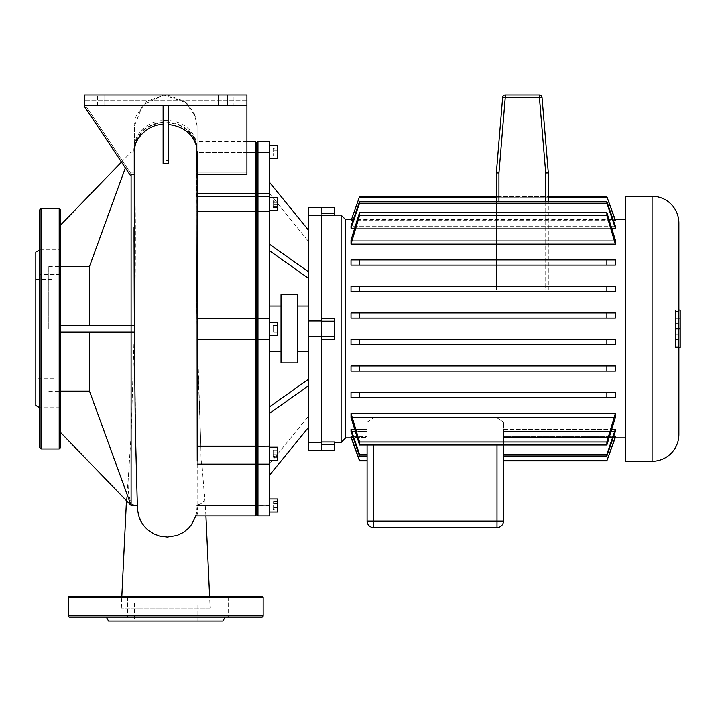 <?xml version="1.0" encoding="UTF-8"?>
<svg xmlns="http://www.w3.org/2000/svg" width="716" height="716" viewBox="0 0 716 716"><rect width="100%" height="100%" fill="white"/><g stroke="black" fill="none" stroke-linecap="round" stroke-linejoin="round"><path stroke-width="0.54" stroke-dasharray="3.58 2.69" d="M39.693 209.904L39.693 447.661M35.8 405.435L35.8 252.13M39.693 395.384L39.693 407.726L39.693 395.384M60.484 395.384L60.484 407.726L60.484 395.384M39.693 262.181L39.693 249.839L39.693 262.181M60.484 262.181L60.484 249.839L60.484 262.181M60.484 447.661L60.484 209.904M53.986 328.787L53.986 279.347L53.986 328.787M39.693 328.787L39.693 249.884L39.693 328.787M121.997 617.21L102.853 617.21L121.997 617.21M205.948 617.21L125.488 617.21L205.948 617.21M225.137 617.21L203.908 617.21L225.137 617.21M222.882 621.103L108.555 621.103M127.538 596.419L127.538 617.21L127.538 596.419L102.853 596.419L127.538 596.419L102.853 596.419L102.853 617.21L102.853 596.419L127.538 596.419M228.592 596.419L228.592 617.21L228.592 596.419L203.908 596.419L228.592 596.419L203.908 596.419L203.908 617.21L203.908 596.419L228.592 596.419M197.097 621.103L134.339 621.103L197.097 621.103L197.097 602.917L134.339 602.917L197.097 602.917M134.339 602.917L134.339 621.103M261.859 596.419L69.577 596.419M69.577 617.21L261.859 617.21M496.367 201.581L496.367 289.81L498.963 289.81L496.367 289.81L496.367 196.694L548.331 196.694M548.331 172.878L542.039 97.313L502.659 97.313A2.595 2.595 0 0 1 505.254 94.933L498.963 172.986L498.963 289.81L545.735 289.81L545.735 172.986L548.331 172.878L548.331 289.81L545.735 289.81L548.331 289.81L548.331 201.581M505.254 94.933L539.443 94.933L545.735 172.986M498.963 172.986L496.367 172.878M498.963 201.581L498.963 289.81L545.735 289.81L545.735 201.581M680.2 318.862L680.2 338.901L680.2 318.862L675.519 318.862L675.519 338.874L680.2 338.874L675.519 338.874L675.519 318.862L680.2 318.862L675.519 318.862L675.519 324.008L680.2 324.008L675.519 324.008L675.519 338.874L680.2 338.874L675.519 338.874L675.519 318.862L680.2 318.862L675.519 318.853L675.519 329.852L680.2 329.852L675.519 329.852L675.519 318.853L680.2 318.853M675.519 338.874L680.2 338.874L675.519 338.874L675.519 328.349L680.2 328.349L675.519 328.349L675.519 338.874L680.2 338.874L675.519 338.874L675.519 328.349L680.2 328.349L675.519 328.349L675.519 338.901L680.2 338.901L675.519 338.901L675.519 318.862L675.519 338.874M680.2 328.868L680.2 318.065L680.2 328.868M675.519 328.868L675.519 318.065L675.519 328.868M675.519 311.496L680.2 311.496L680.2 346.079L680.2 311.496L675.519 311.496L675.519 346.079L675.519 311.496M675.519 346.079L680.2 346.079L675.519 346.079M678.902 310.064L675.519 310.064L680.2 310.064L680.2 347.502L675.519 347.502L675.519 310.064L675.519 347.502L678.902 347.502M678.902 434.505L678.902 223.061M625.31 461.301L625.31 196.265M345.658 219.651L345.658 437.915M615.402 265.126L606.891 265.126L615.402 265.126L615.402 259.926L351.019 259.926L615.402 259.926L606.891 259.926L606.891 265.126L351.019 265.126L615.402 265.126M615.402 291.627L351.019 291.627L615.402 291.627L615.402 286.427L351.019 286.427L615.402 286.427L606.891 286.427L606.891 291.627L615.402 291.627M351.019 244.12L359.53 215.561L359.53 212.562L351.019 240.146L615.402 240.146L351.019 240.146L351.019 244.12L615.402 244.12L615.402 240.146L606.891 212.562L606.891 215.561L615.402 244.12M615.402 318.128L351.019 318.128L615.402 318.128L615.402 312.937L351.019 312.937L615.402 312.937L606.891 312.937L606.891 318.128L615.402 318.128M611.795 228.207L354.617 228.207M351.019 228.207L359.53 203.219L359.53 201.581L351.019 226.175L615.402 226.175L351.019 226.175L351.019 228.207L615.402 228.207L615.402 226.175L606.891 201.581L606.891 203.219L615.402 228.207M613.558 220.805L352.854 220.805M351.019 220.805L359.53 196.694L351.019 220.17L615.402 220.17L351.019 220.17L351.019 220.805L615.402 220.805L606.891 196.694L615.402 220.805M351.019 259.926L351.019 265.126L359.53 265.126L359.53 259.926L351.019 259.926M351.019 286.427L351.019 291.627L359.53 291.627L359.53 286.427L351.019 286.427M351.019 312.937L351.019 318.128L359.53 318.128L359.53 312.937L351.019 312.937M341.111 442.461L341.111 215.104M334.614 328.787L334.614 318.387L334.614 328.787M308.632 450.257L308.632 442.461L321.618 442.461L321.618 207.309L321.618 215.373L308.632 215.104L308.632 207.309M334.614 207.309L334.614 215.579L334.614 215.104L334.614 215.579L321.618 215.579M321.618 441.987L334.614 441.987L334.614 450.257M321.618 318.387L334.614 318.387L334.614 339.178L321.618 339.178M503.509 521.069A6.498 6.498 0 0 1 497.011 527.558L497.011 521.069L503.509 521.069M373.591 527.558A6.498 6.498 0 0 1 367.093 521.069L373.591 521.069L373.591 527.558M367.093 422.145L373.591 417.884L367.093 422.145L367.093 460.871L367.093 422.145M373.591 445.012L373.591 521.069L497.011 521.069L497.011 417.884L503.509 422.145L497.011 417.884L373.591 417.884L497.011 417.884L497.011 445.012M503.509 445.012L503.509 422.145L503.509 460.871L503.509 431.399L615.402 431.399L615.402 429.367L503.509 429.367L503.509 422.145L503.509 429.367L611.795 429.367M367.093 437.395L367.093 460.871L367.093 437.395L367.093 437.915L367.093 437.395L351.019 437.395L367.093 437.395M615.402 371.139L615.402 365.939L351.019 365.939L351.019 371.139L615.402 371.139L351.019 371.139L359.53 371.139L359.53 365.939L615.402 365.939L606.891 365.939L606.891 371.139L615.402 371.139M615.402 339.438L351.019 339.438L351.019 344.638L615.402 344.638L615.402 339.438L606.891 339.438L606.891 344.638L615.402 344.638L351.019 344.638L359.53 344.638L359.53 339.438L351.019 339.438L615.402 339.438M615.402 397.64L615.402 392.449L351.019 392.449L351.019 397.64L615.402 397.64L351.019 397.64L359.53 397.64L359.53 392.449L615.402 392.449L606.891 392.449L606.891 397.64L615.402 397.64M615.402 413.454L606.891 442.005L606.891 445.012L615.402 417.428L615.402 413.454L351.019 413.454L351.019 417.428L615.402 417.428L351.019 417.428L359.53 445.012L359.53 442.005L351.019 413.454M354.617 429.367L367.093 429.367L351.019 429.367L351.019 431.399L367.093 431.399L351.019 431.399L359.53 455.985L359.53 454.356L351.019 429.367M352.854 436.76L367.093 436.76L351.019 436.76L359.53 460.871L351.019 436.76M615.402 429.367L606.891 454.356L606.891 455.985L615.402 431.399L503.509 431.399L503.509 436.76L613.558 436.76M615.402 436.76L606.891 460.871L615.402 437.395L503.509 437.395L503.509 437.915L503.509 437.395L615.402 437.395L615.402 436.76L503.509 436.76L503.509 460.871M503.509 454.356L503.509 429.367L503.509 455.985L503.509 454.356L606.891 454.356M503.509 431.399L503.509 455.985L503.509 431.399M367.093 454.356L359.53 454.356M367.093 455.985L359.53 455.985M606.891 455.985L503.509 455.985M367.093 460.352L359.53 460.352M548.331 197.222L496.367 197.222M606.891 318.128L359.53 318.128M606.891 312.937L359.53 312.937M606.891 291.627L359.53 291.627M606.891 286.427L359.53 286.427M606.891 259.926L359.53 259.926M606.891 460.352L503.509 460.352M606.891 445.012L359.53 445.012M606.891 442.005L359.53 442.005M606.891 397.64L359.53 397.64M606.891 392.449L359.53 392.449M606.891 371.139L359.53 371.139M606.891 365.939L359.53 365.939M606.891 344.638L359.53 344.638M606.891 339.438L359.53 339.438M606.891 215.561L359.53 215.561M606.891 212.562L359.53 212.562M606.891 203.219L359.53 203.219M606.891 201.581L359.53 201.581M606.891 197.222L359.53 197.222M606.891 196.694L359.53 196.694M308.632 328.787L308.632 306.045L308.632 328.787M297.265 362.887L297.265 294.679M281.021 362.887L281.021 294.679M269.655 328.787L269.655 306.045L269.655 328.787M269.655 511.967L269.655 498.98L269.655 511.967M269.655 447.231L269.655 458.321L269.655 447.231L277.45 447.231L277.45 460.218L277.45 449.129L277.45 460.218L269.655 460.218L269.655 449.129L269.655 460.218M269.655 322.29L277.45 322.29L277.45 335.285L277.45 328.787L273.163 328.787L273.163 332.036L273.163 325.538L273.163 332.036L273.163 328.787L277.45 328.787L277.45 332.036L277.45 325.538L277.45 328.787L273.163 328.787L277.45 328.787L277.45 325.538L273.163 325.538L277.45 325.538L277.45 332.036L273.163 332.036L277.45 332.036L277.45 328.787L277.45 335.285L269.655 335.285M269.655 197.347L269.655 208.437L269.655 197.347L269.655 199.254L269.655 197.347L277.45 197.347L277.45 210.343L277.45 208.437L277.45 210.343L269.655 210.343L269.655 199.254L269.655 210.343M277.45 145.599L277.45 158.594M269.655 145.599L269.655 158.594L269.655 145.599M308.632 215.373L321.618 215.373L321.618 320.992L308.632 320.992L308.632 215.104M321.618 320.992L308.632 320.992L321.618 320.992L321.618 336.583L308.632 336.583L308.632 320.992M308.632 336.583L321.618 336.583L308.632 336.583L308.632 442.193L321.618 442.193L321.618 336.583M308.632 230.337L308.632 278.443L308.632 230.337L269.655 182.517L269.655 250.833L269.655 182.517M273.163 456.378L273.163 450.104L273.163 457.345L273.163 456.378L277.45 456.378L277.45 450.104L277.45 457.345L277.45 456.378L273.163 456.378M277.45 457.345L273.163 457.345L277.45 457.345L277.45 454.696L273.163 454.696L277.45 454.696L277.45 451.071L273.163 451.071L277.45 451.071L277.45 450.104L273.163 450.104L277.45 450.104L277.45 452.754L273.163 452.754L277.45 452.754L277.45 457.345M273.163 201.196L273.163 207.47L273.163 200.22L273.163 207.47L273.163 201.196L277.45 201.196L277.45 200.22L277.45 207.47L277.45 201.196L273.163 201.196M277.45 204.821L273.163 204.821L277.45 204.821L277.45 207.47L273.163 207.47L277.45 207.47L277.45 206.494L273.163 206.494L277.45 206.494L277.45 202.879L273.163 202.879L277.45 202.879L277.45 200.22L273.163 200.22L277.45 200.22L277.45 204.821M273.163 148.346L273.163 155.846L273.163 148.346L277.45 148.346L277.45 150.217L277.45 148.346M277.45 150.217L273.163 150.217L277.45 150.217L277.45 153.967L277.45 150.217M277.45 153.967L273.163 153.967L277.45 153.967L277.45 155.846L277.45 153.967M277.45 155.846L273.163 155.846M277.45 325.538L273.163 325.538L277.45 325.538M277.45 332.036L273.163 332.036L277.45 332.036M273.163 509.228L273.163 501.728L273.163 509.228L277.45 509.228L277.45 507.349L277.45 509.228M277.45 507.349L273.163 507.349L277.45 507.349L277.45 503.599L277.45 507.349M277.45 503.599L273.163 503.599L277.45 503.599L277.45 501.728L277.45 503.599M277.45 501.728L273.163 501.728M277.45 498.98L277.45 511.967M269.655 515.869L269.655 460.853L257.966 460.853L257.966 505.165L256.659 503.939L256.659 459.072L257.966 460.853L269.655 460.853L269.655 464.12L269.655 339.178L257.966 339.178L269.655 339.178L269.655 318.387L257.966 318.387L269.655 318.387L257.966 318.387L257.966 464.12L257.966 460.853L256.659 459.072L256.659 462.813L256.659 337.88L257.966 339.178L256.659 337.88L256.659 211.363L257.966 211.408L257.966 318.387L256.659 319.694L255.361 318.387L255.361 141.696M269.655 446.158L255.361 446.158L255.361 339.178L256.659 337.88L255.361 339.178L255.361 318.387L256.659 319.694L256.659 462.813L256.659 459.072L256.659 460.155L256.659 459.072L255.361 460.853L255.361 464.12L255.361 446.158L200.874 446.158L200.928 449.129C200.99 460.478 201.259 465.069 201.733 462.894L201.733 460.853L255.361 460.853L255.361 464.12L255.361 460.853L197.231 460.853L197.231 464.12M121.469 162.049L131.1 152.096L134.339 152.123L131.1 152.123L134.339 152.123L134.339 126.302L142.824 104.849L163.687 94.995L186.411 102.719L194.081 112.877L197.079 125.184L197.097 152.401L255.361 152.401L256.659 153.627L256.659 152.096L256.659 198.502L256.659 194.752L256.659 198.502L257.966 196.712L257.966 193.454L257.966 211.408L269.655 211.408L257.966 211.193L256.659 210.28L256.659 153.627L257.966 152.401L257.966 196.712L256.659 198.502L256.659 194.752L256.659 211.363L256.659 210.28L255.361 211.193L196.184 211.193L256.659 211.363L256.659 319.694L257.966 318.387M97.51 105.324L84.524 105.324L84.524 94.933L97.51 94.933L97.51 105.324L233.926 105.324L233.926 94.933L246.922 94.933L246.922 100.124L84.524 100.124L246.922 100.124L246.922 172.18L196.775 172.18L197.097 152.096L256.659 152.096L256.659 143.003L256.659 152.096L269.655 152.401L257.966 152.096L257.966 141.696M257.966 196.712L269.655 196.712L257.966 196.712M269.655 152.401L269.655 196.712L269.655 193.454L269.655 196.497L257.966 196.497L257.966 193.454L257.966 196.497L256.659 197.419L256.659 194.752L256.659 197.419L257.966 196.497L269.655 196.497L269.655 193.454L269.655 211.193M269.655 339.178L257.966 339.178L256.659 337.88M269.655 505.165L256.659 505.478L256.659 503.939L255.361 505.165L255.361 460.853L256.659 459.072L256.659 514.571L256.659 505.478L255.361 505.165L197.061 505.165L202.485 503.232L204.185 500.663L204.579 498.381L201.733 460.853M269.655 505.478L257.966 505.478L257.966 515.869M269.655 464.12L269.655 460.853L269.655 464.12L257.966 464.12L256.659 462.813L256.659 459.072L256.659 462.813L255.361 464.12L201.545 464.12L201.733 462.894M269.655 318.387L269.655 211.408M269.655 141.696L269.655 152.096M269.655 455.331L269.655 406.733L269.655 455.331M269.655 193.768L308.632 241.587L269.655 193.768M269.655 250.833L308.632 278.443M269.655 244.335L308.632 271.946M269.655 406.733L308.632 379.131M269.655 413.23L308.632 385.629M269.655 463.798L308.632 415.978L269.655 463.798M269.655 475.048L308.632 427.237M297.265 328.787L297.265 351.52L297.265 328.787M89.509 325.538L131.1 325.538L60.484 325.538L60.484 328.787L60.484 325.538L89.509 325.538L89.509 266.442L125.363 167.884M60.484 266.442L60.484 225.173L60.484 266.442L89.509 266.442M48.795 328.787L48.795 266.361L48.795 328.787M134.339 328.751L134.366 332.036L60.484 332.036L60.484 325.538L60.484 332.036L60.484 328.787L60.484 332.036L131.1 332.036L60.484 332.036M134.357 332.036L134.366 332.036C134.662 424.149 137.508 505.988 137.579 505.442L131.1 505.442L131.1 504.44L137.606 505.38L137.866 510.714L139.208 516.737L143.549 525.24L147.702 529.75M60.484 325.538L134.322 325.538M196.775 172.18L196.855 145.375L195.334 138.752L192.667 133.632L188.711 128.978L184.88 125.918L179.564 123.018L174.99 121.425L168 120.279L163.105 120.297L156.034 121.541L151.488 123.179L145.599 126.58L142.269 129.417L138.099 134.68L136.138 138.636L134.519 146.118L134.671 172.18L131.1 172.18L134.259 172.18L134.339 152.123L131.1 152.096L60.484 225.173M84.524 105.324L84.524 94.933L84.524 105.324L163.123 105.324L84.524 105.324L84.524 94.933L104.008 94.933L84.524 94.933L84.524 106.621L84.524 100.124L84.524 104.026L130.652 173.227L84.524 104.026L84.524 106.621L130.625 175.778L131.1 172.18L130.625 175.778L131.1 174.659L131.1 435.247L134.277 332.036L131.1 332.036L134.277 332.036L134.411 325.538C135.906 263.989 135.405 204.266 134.715 174.659L134.51 149.742L136.872 139.307L142.296 131.753L146.547 128.271L152.078 125.282L157.448 123.528L163.123 122.651L163.123 160.438L168.314 160.447L168.314 122.66L176.1 124.101L181.211 126.141L186.894 129.757L192.72 136.085L195.047 140.425L196.811 147.398L196.721 174.659L246.922 174.659L246.922 105.324L233.926 105.324M134.053 235.958L134.143 174.659M134.339 152.123L134.671 172.18M131.1 172.18L131.1 152.123L131.1 172.18M131.1 505.442L89.509 391.124L89.509 332.036M89.509 391.124L60.484 391.124L60.484 432.392L60.484 391.124M131.1 435.247L128.021 482.315L128.37 492.313L131.1 504.44M196.721 174.659L196.184 211.193M197.097 193.454L197.097 318.387L255.361 318.387L196.882 318.387L197.312 339.178L255.361 339.178L197.312 339.178L197.983 368.131L197.294 338.122M210.083 608.108L121.353 608.108L210.083 608.108L209.609 596.419M197.052 506.364C198.314 511.931 197.876 515.001 195.737 515.574L195.71 515.869M131.1 174.659L134.715 174.659M60.484 432.392L131.1 505.478L137.606 505.478M163.123 160.438L163.123 105.324L168.314 105.324L163.123 105.324L163.123 163.427M168.314 122.66L168.314 105.324L246.922 105.324L168.314 105.324L168.314 163.445M134.241 151.658L134.241 174.659M134.259 172.18L134.25 149.241L136.416 139.307L142.341 130.992L146.109 127.922L152.087 124.674L156.822 123.098L166.005 121.997L174.409 123.071L178.731 124.459L185.802 128.325L189.579 131.556L192.971 135.754L195.101 139.701L196.963 146.699L197.097 172.18L246.922 172.18L246.922 174.659L246.922 94.933L246.922 105.324L227.428 105.324L246.922 105.324L246.922 94.933L218.335 94.933L246.922 94.933L246.922 105.324L218.335 105.324L246.922 105.324L246.922 94.933L246.922 105.324M134.25 149.241L134.366 125.184L136.112 115.876L146.843 101.207L164.206 94.933M246.922 152.401L197.097 152.401L197.097 172.18M246.922 152.096L197.097 152.096L197.097 141.696L246.922 141.696M197.097 174.659L197.097 196.712L255.361 196.712L197.097 196.712L255.361 196.497L255.361 193.454L255.361 196.497L256.659 197.419L255.361 196.497L197.097 196.497M233.926 94.933L97.51 94.933M84.524 94.933L246.922 94.933L84.524 94.933L84.524 100.124L84.524 94.933L113.101 94.933L84.524 94.933M168.314 105.324L168.314 160.447M163.123 105.324L163.123 122.651M256.659 198.502L255.361 196.712L256.659 198.502M255.361 515.869L255.361 505.478L197.124 505.478L197.231 460.853M255.361 318.387L196.882 318.387C196.077 277.745 195.844 242.08 196.184 211.408M255.361 339.178L197.097 339.178L197.097 318.387M195.737 515.574C196.121 516.639 196.587 513.274 197.124 505.478M197.097 342.687L197.097 344.092M200.874 446.158L197.983 368.131M196.184 209.493L196.9 319.246L196.184 209.493M137.606 506.427L136.103 466.027L134.348 328.85L136.103 466.027L137.606 506.427M104.008 105.324L113.101 105.324L104.008 105.324L104.008 94.933L113.101 94.933L104.008 94.933L104.008 105.324M227.428 94.933L218.335 94.933L227.428 94.933L227.428 105.324L227.428 94.933M41 448.959L41 208.607M59.186 208.607L59.186 448.959M68.28 597.717L263.157 597.717M263.157 615.903L68.28 615.903M652.106 461.301L652.106 196.265M321.618 213.162L334.614 213.162M321.618 336.332L334.614 336.332M334.614 321.233L321.618 321.233M334.614 444.412L321.618 444.412M269.655 446.372L257.966 446.372L256.659 447.294L255.361 446.372L200.883 446.372M257.966 461.077L256.659 460.155L257.966 461.077L269.655 461.077L257.966 461.077M196.918 164.17L196.775 171.706M196.721 174.042L196.354 195.468M197.294 338.301L200.928 449.129M201.733 461.077L255.361 461.077L256.659 460.155L255.361 461.077L197.231 461.077M39.693 383.042L60.484 383.042L39.693 383.042M39.693 249.839L60.484 249.839L39.693 249.839M35.8 279.347L53.986 279.347M53.986 378.218L35.8 378.218M60.484 407.726L39.693 407.726L60.484 407.726M60.484 274.523L39.693 274.523L60.484 274.523M680.2 318.065L675.519 318.065M675.519 334.077L680.2 334.077M675.519 323.65L680.2 323.65M675.519 339.661L680.2 339.661M351.207 219.651L615.214 219.651M351.207 437.915L367.093 437.915M503.509 437.915L615.214 437.915M196.345 193.454L255.361 193.454L256.659 194.752L257.966 193.454L269.655 193.454M48.795 266.361L60.484 266.361M196.882 152.159L196.936 147.55M134.492 147.63L134.554 153M197.097 126.302L195.683 116.959L184.889 101.43L167.24 94.933M48.795 391.213L60.484 391.213M134.599 156.741L135.369 223.652L134.339 328.456M196.918 149.85L197.097 328.796M196.837 155.891L196.327 194.448M196.229 202.995L196.023 240.173M205.931 515.869L204.472 493.977M121.353 608.108L121.827 596.419M126.455 500.672L129.453 463.306M197.097 149.698L197.079 125.184M197.097 330.837L197.097 345.819M196.023 240.236L196.909 319.417M218.335 94.933L218.335 105.324L218.335 94.933M113.101 94.933L113.101 105.324L113.101 94.933"/><path stroke-width="1.07" d="M39.693 249.884L35.8 252.13L35.8 405.435L39.693 407.69M39.693 328.787L39.693 209.904L41 208.607L41 448.959L39.693 447.661L39.693 328.787M60.484 209.904L60.484 447.661L59.186 448.959L59.186 208.607L60.484 209.904M106.308 617.21L108.555 621.103L222.882 621.103L225.137 617.21M68.28 615.903L263.157 615.903A1.298 1.298 0 0 1 261.859 617.21L69.577 617.21A1.298 1.298 0 0 1 68.28 615.903L68.28 597.717A1.298 1.298 0 0 1 69.577 596.419L261.859 596.419A1.298 1.298 0 0 1 263.157 597.717L68.28 597.717M263.157 615.903L263.157 597.717M498.963 201.581L498.963 172.986L496.367 172.878L496.367 201.581M505.254 94.933A2.595 2.595 0 0 0 502.659 97.313L505.254 97.528L505.254 94.933L539.443 94.933L539.443 97.528L542.039 97.313A2.595 2.595 0 0 0 539.443 94.933A2.595 2.595 0 0 1 542.039 97.313L548.331 172.878L545.735 172.986L545.735 201.581M496.367 172.878L502.659 97.313L496.367 172.878L496.367 196.694L359.53 196.694L351.019 220.805L359.53 196.694M548.331 201.581L548.331 172.878M678.902 347.502L680.2 347.502L680.2 310.064L678.902 310.064M678.902 223.061A26.796 26.796 0 0 0 652.106 196.265L652.106 461.301A26.796 26.796 0 0 0 678.902 434.505L678.902 223.061M652.106 196.265L625.31 196.265L625.31 461.301L652.106 461.301M334.614 215.104L341.111 215.104L341.111 442.461L345.658 437.915L345.658 219.651L351.207 219.651M606.891 265.126L351.019 265.126L351.019 259.926L359.53 259.926L359.53 265.126L606.891 265.126L606.891 259.926L615.402 259.926L615.402 265.126L606.891 265.126M615.402 286.427L615.402 291.627L606.891 291.627L606.891 286.427L615.402 286.427M351.019 291.627L351.019 286.427L359.53 286.427L359.53 291.627L351.019 291.627M615.402 244.12L606.891 215.561L606.891 212.562L615.402 240.146L615.402 244.12L351.019 244.12L351.019 240.146L359.53 212.562L359.53 215.561L351.019 244.12M615.402 312.937L615.402 318.128L606.891 318.128L606.891 312.937L615.402 312.937M351.019 318.128L351.019 312.937L359.53 312.937L359.53 318.128L351.019 318.128M615.402 228.207L606.891 203.219L606.891 201.581L615.402 226.175L615.402 228.207L611.795 228.207M354.617 228.207L351.019 228.207L351.019 226.175L359.53 201.581L359.53 203.219L351.019 228.207M615.402 220.805L606.891 196.694L615.402 220.17L615.402 220.805L613.558 220.805M352.854 220.805L351.019 220.805M321.618 215.579L334.614 215.579L334.614 207.309L308.632 207.309L308.632 215.104L321.618 215.104L321.618 450.257L321.618 442.461L308.632 442.461L308.632 450.257L334.614 450.257L334.614 441.987L321.618 441.987M321.618 339.178L334.614 339.178L334.614 318.387L321.618 318.387M613.558 436.76L615.402 436.76L615.402 437.395L606.891 460.871L503.509 460.871L503.509 521.069L497.011 521.069L497.011 527.558L373.591 527.558L373.591 521.069L367.093 521.069L367.093 445.012L367.093 521.069A6.498 6.498 0 0 0 373.591 527.558L497.011 527.558A6.498 6.498 0 0 0 503.509 521.069L503.509 445.012M615.402 413.454L615.402 417.428L606.891 445.012L606.891 442.005L615.402 413.454L351.019 413.454L359.53 442.005L359.53 445.012L351.019 417.428L351.019 413.454M615.402 392.449L615.402 397.64L606.891 397.64L606.891 392.449L615.402 392.449M351.019 397.64L351.019 392.449L359.53 392.449L359.53 397.64L351.019 397.64M615.402 365.939L615.402 371.139L606.891 371.139L606.891 365.939L615.402 365.939M351.019 371.139L351.019 365.939L359.53 365.939L359.53 371.139L351.019 371.139M615.402 339.438L615.402 344.638L606.891 344.638L606.891 339.438L615.402 339.438M351.019 344.638L351.019 339.438L359.53 339.438L359.53 344.638L351.019 344.638M367.093 460.352L359.53 460.352L359.53 460.871L367.093 460.871L359.53 460.871L351.019 437.395L351.019 436.76L352.854 436.76M367.093 455.985L359.53 455.985L351.019 431.399L351.019 429.367L354.617 429.367M611.795 429.367L615.402 429.367L615.402 431.399L606.891 455.985L606.891 454.356L615.402 429.367M351.019 436.76L359.53 460.352M351.019 429.367L359.53 454.356L359.53 455.985M367.093 454.356L359.53 454.356M606.891 196.694L548.331 196.694M606.891 197.222L548.331 197.222M496.367 197.222L359.53 197.222M606.891 201.581L359.53 201.581M606.891 203.219L359.53 203.219M606.891 212.562L359.53 212.562M606.891 215.561L359.53 215.561M503.509 460.871L606.891 460.871L615.402 436.76M606.891 460.352L503.509 460.352M606.891 455.985L503.509 455.985M606.891 454.356L503.509 454.356M606.891 442.005L359.53 442.005M606.891 445.012L359.53 445.012M606.891 365.939L359.53 365.939M606.891 371.139L359.53 371.139M606.891 392.449L359.53 392.449M606.891 397.64L359.53 397.64M606.891 339.438L359.53 339.438M606.891 344.638L359.53 344.638M606.891 259.926L359.53 259.926M606.891 286.427L359.53 286.427M606.891 291.627L359.53 291.627M606.891 318.128L359.53 318.128M606.891 312.937L359.53 312.937M297.265 294.679L297.265 362.887L281.021 362.887L281.021 294.679L297.265 294.679M269.655 498.98L277.45 498.98L277.45 511.967L269.655 511.967M269.655 158.594L277.45 158.594L277.45 145.599L269.655 145.599M269.655 210.343L277.45 210.343L277.45 197.347L269.655 197.347M269.655 335.285L277.45 335.285L277.45 322.29L269.655 322.29M269.655 460.218L277.45 460.218L277.45 447.231L269.655 447.231M321.618 336.583L321.618 215.373L308.632 215.373L308.632 442.193L321.618 442.193L321.618 336.583L308.632 336.583M321.618 320.992L308.632 320.992M257.966 505.165L257.966 211.408L256.659 211.363L256.659 319.694L257.966 318.387L256.659 319.694L256.659 446.211L269.655 446.158L257.966 446.372L256.659 447.294L256.659 503.939L257.966 505.165L269.655 505.165L257.966 505.165M269.655 152.401L257.966 152.401L257.966 141.696L269.655 141.696L269.655 211.408L257.966 211.408L257.966 152.401L256.659 153.627L256.659 211.363L255.361 211.408L255.361 515.869L195.71 515.869M197.231 461.077L197.204 446.158L255.361 446.158L256.659 446.211L256.659 447.294L256.659 143.003L256.659 153.627L255.361 152.401L255.361 211.408L197.097 211.408M256.659 337.88L255.361 339.178L256.659 337.88L257.966 339.178L269.655 339.178L269.655 446.158M197.204 446.372L255.361 446.372L256.659 447.294L256.659 514.571L256.659 503.939L255.361 505.165L197.124 505.165M255.361 515.869L256.659 514.571L257.966 515.869L257.966 505.478L197.061 505.478M257.966 515.869L269.655 515.869L269.655 505.478M269.655 505.165L269.655 446.372M269.655 211.408L269.655 318.387L257.966 318.387M269.655 339.178L269.655 318.387M269.655 250.833L308.632 278.443M269.655 244.335L308.632 271.946M269.655 182.517L308.632 230.337M269.655 475.048L308.632 427.237M269.655 406.733L308.632 379.131M269.655 413.23L308.632 385.629M125.363 167.884L89.509 266.442L89.509 325.538M89.509 266.442L60.484 266.442M60.484 332.036L131.1 332.036L131.1 325.538L134.322 325.538L134.339 328.787M60.484 391.124L89.509 391.124L131.1 505.442L131.1 332.036L134.357 332.036M134.143 174.659L131.1 174.659L131.1 325.538L60.484 325.538M60.484 225.173L121.469 162.049M134.322 325.538L134.053 235.958M89.509 332.036L89.509 391.124M131.1 174.659L130.625 175.778L84.524 106.621L84.524 105.324L246.922 105.324L246.922 174.659L197.097 174.659L196.22 145.267C192.049 133.176 182.741 126.267 168.314 124.53M195.889 515.502L191.548 524.577L188.433 528.372L183.224 532.561L176.995 535.496L167.276 537.072L159.516 536.042L153.922 533.921L149.018 530.842C143.862 526.716 140.408 521.588 138.653 515.448C136.532 504.816 137.875 508.906 137.302 504.073L135.279 426.682L134.348 328.85L134.241 151.658C132.505 142.547 145.831 124.244 163.123 124.53M147.702 529.75L149.018 530.842M137.365 505.478L131.1 505.478L60.484 432.392M131.1 505.442L137.365 505.442M168.314 105.324L168.314 163.445L163.123 163.427L163.123 105.324M134.053 228.601L134.348 328.85M257.966 141.696L256.659 143.003L255.361 141.696L255.361 152.401L246.922 152.401M255.361 318.387L256.659 319.694L255.361 318.387L197.097 318.387M197.097 196.712L196.354 196.712M255.361 339.178L197.097 339.178L197.097 342.687M197.097 344.092L197.204 446.158M246.922 105.324L246.922 94.933L84.524 94.933L84.524 105.324M498.963 172.986L505.254 97.528L539.443 97.528L545.735 172.986M321.618 321.233L334.614 321.233M334.614 336.332L321.618 336.332M334.614 213.162L321.618 213.162M321.618 444.412L334.614 444.412M497.011 445.012L497.011 521.069L373.591 521.069L373.591 445.012M246.922 152.096L269.655 152.096M197.097 211.193L255.361 211.193L256.659 210.28L257.966 211.193L269.655 211.193M197.097 196.497L196.354 196.497M41 208.607L59.186 208.607M59.186 448.959L41 448.959M615.214 219.651L625.31 219.651M334.614 442.461L341.111 442.461M345.658 219.651L341.111 215.104M345.658 437.915L351.207 437.915M615.214 437.915L625.31 437.915M297.265 306.045L308.632 306.045M269.655 306.045L281.021 306.045M197.097 193.454L255.361 193.454L256.659 194.752L257.966 193.454L269.655 193.454M197.231 464.12L255.361 464.12L256.659 462.813L257.966 464.12L269.655 464.12M269.655 351.52L281.021 351.52M297.265 351.52L308.632 351.52M167.24 94.933L164.206 94.933M209.609 596.419L205.931 515.869M121.827 596.419L126.455 500.672M255.361 141.696L246.922 141.696M197.097 327.015L197.097 330.837M197.097 345.819L197.097 151.497M134.339 328.456L134.348 330.336M134.053 227.366L134.053 242.303"/></g></svg>
